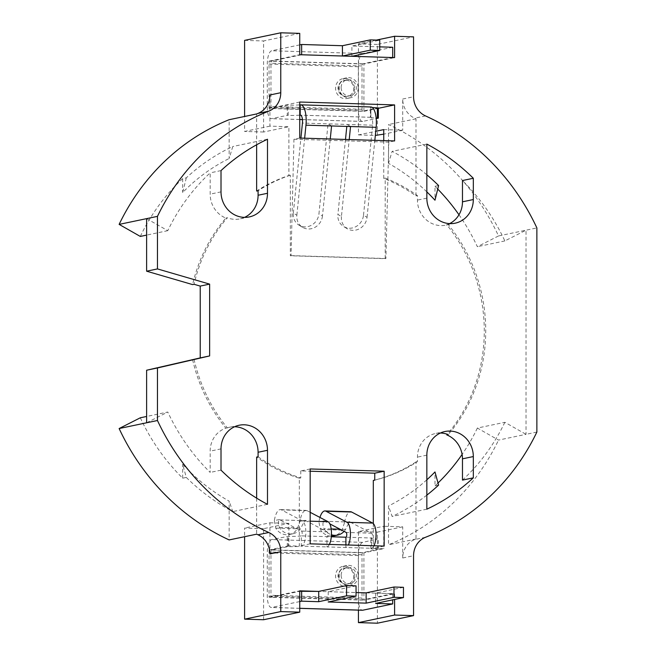 <?xml version="1.0" encoding="UTF-8"?>
<svg xmlns="http://www.w3.org/2000/svg" width="656" height="656" viewBox="0 0 656 656"><rect width="100%" height="100%" fill="white"/><g stroke="black" fill="none" stroke-linecap="round" stroke-linejoin="round"><path stroke-width="0.49" stroke-dasharray="3.28 2.46" d="M354.543 576.534A10.152 9.455 -101.8 0 1 347.139 586.185A10.152 9.455 -101.8 0 1 335.577 575.96A10.152 9.455 -101.8 0 1 342.981 566.317A10.152 9.455 -101.8 0 1 354.543 576.534M358.217 575.771A10.152 9.455 -101.8 0 1 350.812 585.414A10.152 9.455 -101.8 0 1 339.25 575.189A10.152 9.455 -101.8 0 1 346.655 565.546A10.152 9.455 -101.8 0 1 358.217 575.771M310.173 512.311L307.033 510.663A17.204 6.109 -88.3 0 0 305.999 510.376A17.204 6.109 -88.3 0 0 305.475 510.425A17.204 6.109 -88.3 0 0 299.94 521.372L305.122 520.282L306.081 520.798L305.466 520.7C304.269 521.627 302.785 524.07 301.006 528.023A13.702 12.767 -101.8 0 1 293.027 533.746A13.702 12.767 -101.8 0 1 290.214 533.992A13.702 12.767 -101.8 0 1 279.431 527.367C277.832 523.316 277.98 520.839 279.874 519.921L301.547 531.081A2.419 0.861 91.7 0 1 302.178 533.582A2.419 0.861 91.7 0 1 301.325 535.862A10.152 0.812 0 0 1 288.23 536.329L271.682 539.568A12.341 4.387 -88.3 0 0 267.287 552.795L267.287 596.058A12.341 4.387 -88.3 0 0 271.305 607.481A12.341 4.387 -88.3 0 0 271.682 607.44L299.743 601.568M279.874 519.921L305.466 520.7M279.513 519.503L274.331 520.593A17.204 6.109 91.7 0 1 279.866 509.646A17.204 6.109 91.7 0 1 280.391 509.597A17.204 6.109 91.7 0 1 281.424 509.876L302.482 520.938A12.726 4.518 91.7 0 1 305.827 534.14A12.726 4.518 91.7 0 1 301.325 546.145L326.934 546.924A12.726 4.518 -88.3 0 0 329.378 544.423M274.331 520.593L275.758 528.137A13.702 12.767 78.2 0 0 286.541 534.763A13.702 12.767 78.2 0 0 289.353 534.517A13.702 12.767 78.2 0 0 297.332 528.793L299.94 521.372M331.362 536.124A13.702 12.767 -101.8 0 1 331.124 536.124A13.702 12.767 -101.8 0 1 320.341 529.49L318.914 521.946L324.089 520.864L324.458 521.282C322.572 522.184 322.424 524.669 324.015 528.728A13.702 12.767 78.2 0 0 331.444 534.771M344.097 531.368A13.702 12.767 78.2 0 0 345.581 529.384C347.36 525.431 348.853 522.996 350.05 522.061L371.739 533.213A2.419 0.861 91.7 0 1 372.37 535.722A2.419 0.861 91.7 0 1 371.517 538.002A10.152 0.812 180 0 0 370.853 538.289A10.152 0.812 180 0 0 377.389 539.043L362.735 542.34A12.341 4.387 -88.3 0 0 358.34 555.566L358.34 598.83A12.341 4.387 -88.3 0 0 362.358 610.252M349.705 521.643L344.523 522.725A17.204 6.109 91.7 0 1 350.058 511.778A17.204 6.109 91.7 0 1 350.583 511.737M344.523 522.725L341.907 530.155A13.702 12.767 -101.8 0 1 333.937 535.87M319.948 517.445A17.204 6.109 -88.3 0 0 318.914 521.946M345.909 544.923L345.909 547.498A12.726 4.518 -88.3 0 0 348.344 544.997M373.953 545.776A12.726 4.518 91.7 0 1 371.517 548.277L326.934 546.924L326.934 536.641L331.305 536.772M324.089 520.864L329.845 523.882M350.05 522.061L324.458 521.282M403.465 587.309L375.617 593.139L392.698 593.664L362.735 599.937A2.034 0.722 -88.3 0 1 362.678 599.937A2.034 0.722 -88.3 0 1 362.014 598.059L362.014 554.796A2.034 0.722 -88.3 0 1 362.735 552.623L377.389 549.326A10.152 0.812 0 0 1 370.853 548.564A10.152 0.812 0 0 1 371.517 548.277L371.517 538.002L345.909 537.215M362.735 552.623L271.682 549.851L288.23 546.612A10.152 0.812 180 0 0 301.325 546.145L301.325 535.862L326.934 536.641A2.419 0.861 91.7 0 0 327.787 534.361A2.419 0.861 91.7 0 0 327.155 531.86L305.122 520.282M271.682 549.851A2.034 0.722 -88.3 0 0 270.961 552.024L270.961 595.287A2.034 0.722 -88.3 0 0 271.617 597.165A2.034 0.722 -88.3 0 0 271.682 597.165L299.743 591.286M356.044 585.865L328.197 591.696L356.044 592.548L318.709 591.409M392.698 593.664L392.698 599.846M378.332 549.351L378.332 539.076M287.279 546.579L287.279 536.305M375.617 593.139L375.617 603.422M328.197 591.696L328.197 601.978M354.543 88.822A10.152 9.455 -101.8 0 1 347.139 98.466A10.152 9.455 -101.8 0 1 335.577 88.24A10.152 9.455 -101.8 0 1 342.981 78.597A10.152 9.455 -101.8 0 1 354.543 88.822M358.217 88.052A10.152 9.455 -101.8 0 1 350.812 97.695A10.152 9.455 -101.8 0 1 339.25 87.478A10.152 9.455 -101.8 0 1 346.655 77.826A10.152 9.455 -101.8 0 1 358.217 88.052M341.44 216.546A13.702 12.562 120.9 0 0 347.196 228.69A13.702 12.562 120.9 0 0 352.887 230.346A13.702 12.562 120.9 0 0 367.048 217.325L363.514 215.209A13.702 12.562 -59.1 0 1 349.361 228.231A13.702 12.562 -59.1 0 1 343.67 226.574A13.702 12.562 -59.1 0 1 337.906 214.43L341.44 216.546L349.222 139.548M350.542 126.534L347.016 124.419L346.811 126.428M345.491 139.441L337.906 214.43M363.514 215.209L372.624 125.198A6.568 2.337 -88.3 0 0 370.574 117.285A6.568 2.337 -88.3 0 0 370.369 117.301L370.369 107.026L300.186 104.886M367.048 217.325L374.838 140.327M392.698 47.257L362.735 53.53A12.341 4.387 -88.3 0 0 358.34 66.756L358.34 110.019A12.341 4.387 -88.3 0 0 362.358 121.442A12.341 4.387 -88.3 0 0 362.735 121.409L376.208 118.588M392.698 57.539L362.735 63.812A2.034 0.722 -88.3 0 0 362.014 65.985L362.014 109.257A2.034 0.722 -88.3 0 0 362.678 111.135A2.034 0.722 -88.3 0 0 362.735 111.126L378.332 107.863M372.624 125.198L328.041 123.845L318.939 213.856L322.465 215.972L330.255 138.974M372.272 107.486A10.152 0.812 0 0 1 370.853 107.076A10.152 0.812 0 0 1 370.861 107.043L370.861 117.317A10.152 0.812 180 0 0 370.853 117.35A10.152 0.812 180 0 0 376.159 118.064M370.861 117.317L300.579 115.177M301.637 54.768L271.682 61.041A2.034 0.722 -88.3 0 0 270.961 63.214L270.961 106.485A2.034 0.722 -88.3 0 0 271.617 108.363A2.034 0.722 -88.3 0 0 271.682 108.355L288.23 105.116A10.152 0.812 180 0 0 299.694 104.87L299.743 115.153M299.694 115.153A10.152 0.812 0 0 1 288.23 115.399L287.279 115.366L287.279 105.091M299.743 44.879L271.682 50.758A12.341 4.387 -88.3 0 0 267.287 63.985L267.287 107.248A12.341 4.387 -88.3 0 0 271.305 118.67A12.341 4.387 -88.3 0 0 271.682 118.638L287.279 115.366M379.75 46.863L351.911 46.018L379.75 40.18M370.861 107.043L370.369 107.026A16.884 5.994 -88.3 0 1 370.886 106.977M331.575 125.96L328.041 123.845L302.432 123.066M322.465 215.972A13.702 12.562 -59.1 0 1 308.304 228.985A13.702 12.562 -59.1 0 1 302.613 227.337A13.702 12.562 -59.1 0 1 296.856 215.193L293.33 213.077A13.702 12.562 120.9 0 0 299.087 225.221A13.702 12.562 120.9 0 0 304.778 226.869A13.702 12.562 120.9 0 0 318.939 213.856M293.33 213.077L300.915 138.08M296.856 215.193L304.646 138.195M351.911 56.293L351.911 46.018M341.145 87.535A8.118 7.56 -101.8 0 1 347.073 79.811A8.118 7.56 -101.8 0 1 356.323 87.994A8.118 7.56 -101.8 0 1 350.402 95.71A8.118 7.56 -101.8 0 1 341.145 87.535M341.145 575.246A8.118 7.56 -101.8 0 1 347.073 567.53A8.118 7.56 -101.8 0 1 356.323 575.706A8.118 7.56 -101.8 0 1 350.402 583.43A8.118 7.56 -101.8 0 1 341.145 575.246M192.593 359.627A158.358 147.493 78.2 0 0 225.877 428.171A24.871 23.165 -101.8 0 0 210.166 451.148L210.166 472.427A202.007 188.149 78.2 0 1 167.788 412.034L146.616 416.47M146.616 422.784L167.788 412.034M194.037 359.324A158.358 147.493 78.2 0 0 227.32 427.876L225.877 428.171M269.919 94.981L269.919 126.141L288.894 126.715L288.894 175.521A158.358 147.493 78.2 0 0 256.644 191.044M256.644 144.763L256.644 113.947M146.616 218.637L167.788 230.674A202.007 188.149 -101.8 0 1 210.166 172.864L210.166 194.135A24.871 23.165 78.2 0 0 225.877 218.071A158.358 147.493 78.2 0 0 192.593 284.589M310.173 468.958L300.776 470.926L310.173 471.213M263.581 619.731L263.581 528.67L288.894 523.365L288.894 545.792L299.325 546.104L299.325 478.199A158.358 147.493 78.2 0 1 256.644 457.068M263.581 528.67L244.606 528.088L244.606 536.698M269.919 553.951L269.919 522.791L244.606 528.088M269.919 522.791L288.894 523.365M140.302 417.79A202.007 188.149 78.2 0 0 182.68 478.183L186.296 477.429L182.68 464.276A191.855 178.694 78.2 0 0 229.157 501.135L229.157 539.929M186.296 477.429A202.007 188.149 78.2 0 0 232.773 511.598L229.157 501.135M182.68 478.183L182.68 464.276M256.644 498.15L256.644 506.604L232.773 511.598M267.492 504.333L256.644 506.604L256.644 534.173M227.32 427.876A24.871 23.165 -101.8 0 1 229.756 427.212A24.871 23.165 -101.8 0 1 234.561 426.761M221.015 470.155L210.166 472.427M366.138 592.852L394.592 593.721L394.592 599.445M288.894 545.792L269.058 549.941L363.908 552.828L363.908 600.142L394.592 593.721M310.173 543.832L299.325 546.104M384.154 546.087L373.305 548.359L383.744 548.678L363.908 552.828M269.058 549.941L269.058 597.255L363.908 600.142M269.058 597.255L299.743 590.835M299.743 33.374L263.581 40.951L263.581 132.02L288.894 126.715M244.606 40.377L263.581 40.951M269.919 126.141L244.606 131.438L244.606 116.465M263.581 132.02L244.606 131.438M140.302 236.431A202.007 188.149 -101.8 0 1 182.68 178.621L186.296 177.858A202.007 188.149 -101.8 0 1 232.773 146.518L229.157 158.498L229.157 119.704M186.296 177.858L182.68 192.528A191.855 178.694 -101.8 0 1 229.157 158.498M182.68 178.621L182.68 192.528M167.788 230.674L146.616 235.11M267.492 139.244L232.773 146.518M225.877 218.071L227.32 217.767A158.358 147.493 78.2 0 0 194.037 284.286M244.54 217.374A24.871 23.165 -101.8 0 1 239.948 218.883A24.871 23.165 -101.8 0 1 227.32 217.767M221.015 170.593L210.166 172.864M299.743 102.024L269.058 108.445L363.908 111.331L363.908 64.017L394.592 57.597M378.332 108.314L363.908 111.331M269.058 108.445L269.058 61.131L363.908 64.017M269.058 61.131L299.743 54.71M299.743 138.047L293.954 139.252L291.059 255.619L290.337 255.766L385.187 258.661L385.187 178.104A158.358 147.493 -101.8 0 1 417.437 195.595L417.437 200.105A24.871 23.165 78.2 0 0 445.777 225.147A24.871 23.165 78.2 0 0 448.204 224.491A158.358 147.493 -101.8 0 1 448.204 434.6M288.894 175.521L290.337 175.218L290.337 255.766M394.592 140.933L388.803 142.147L385.908 258.505L385.187 258.661M293.954 139.252L388.803 142.147M258.087 456.773A158.358 147.493 78.2 0 0 300.776 477.896L300.776 470.926M300.776 477.896L299.325 478.199M290.337 175.218A158.358 147.493 78.2 0 0 258.087 190.748M440.389 433.026A24.871 23.165 78.2 0 0 435.576 433.477A24.871 23.165 78.2 0 0 417.437 457.117L417.437 461.619A158.358 147.493 -101.8 0 1 374.756 480.143M291.059 255.619L385.908 258.505M383.744 140.605L383.744 178.407A158.358 147.493 -101.8 0 1 415.994 195.898L415.994 118.793A227.386 211.79 78.2 0 0 414.682 118.195A20.303 18.909 78.2 0 1 402.71 99.023L402.71 130.183L383.744 129.601M449.606 223.614A24.871 23.165 -101.8 0 1 446.761 224.795A158.358 147.493 -101.8 0 1 447.302 434.264M536.87 432.058L526.022 434.329L504.849 422.3L477.363 428.056L498.535 440.086L526.022 434.329L526.022 230.19L504.849 240.932A202.007 188.149 78.2 0 0 462.472 180.539M504.849 422.3A202.007 188.149 -101.8 0 1 462.472 480.11M358.43 610.129L358.43 531.557L383.744 526.251L383.744 548.678M417.437 461.619L415.994 461.922L415.994 539.027A227.386 211.79 -101.8 0 1 414.682 539.544A20.303 18.909 -101.8 0 0 402.71 557.994L402.71 526.834L383.744 526.251M402.71 526.834L377.397 532.131L377.397 623.2M358.43 531.557L377.397 532.131M426.843 495.132A202.007 188.149 -101.8 0 1 392.124 516.452L388.508 505.981L388.508 544.783A227.386 211.79 -101.8 0 0 498.535 440.086M426.843 479.798A191.855 178.694 -101.8 0 1 388.508 505.981M438.011 482.996A202.007 188.149 -101.8 0 1 434.985 485.866L434.985 471.959M477.363 428.056A202.007 188.149 -101.8 0 1 462.103 454.436M415.994 539.027L388.508 544.783M426.843 509.179L392.124 516.452M434.985 485.866L438.602 485.104M426.843 191.872A191.855 178.694 78.2 0 0 388.508 163.352L388.508 124.55A227.386 211.79 78.2 0 1 498.535 235.947L536.87 227.919M415.994 461.922A158.358 147.493 -101.8 0 1 374.756 480.085M373.305 523.562L373.305 548.359M376.372 40.082L358.43 43.837L358.43 134.906L375.749 131.282M377.397 135.48L377.397 44.419L413.559 36.843M377.397 44.419L358.43 43.837M358.43 134.906L375.33 135.423M402.71 130.183L383.744 134.152M426.843 174.799A202.007 188.149 78.2 0 0 392.124 151.364L388.508 163.352M437.724 189.059A202.007 188.149 78.2 0 0 434.985 186.296L434.985 200.203M498.535 235.947L477.363 246.689A202.007 188.149 78.2 0 0 458.979 214.783M504.849 240.932L477.363 246.689M415.994 118.793L388.508 124.55M426.843 144.099L392.124 151.364M417.437 195.595L415.994 195.898M446.761 224.795L448.204 224.491M434.985 186.296L438.602 185.541M385.187 178.104L383.744 178.407M275.758 528.137L297.332 528.793M345.581 529.384L339.988 529.212M331.19 528.941L324.015 528.728M341.907 530.155L320.341 529.49M371.739 533.213L346.122 532.434M362.014 554.796L270.961 552.024M362.014 598.059L270.961 595.287M362.735 599.937L271.682 597.165M299.743 608.301L271.682 607.44M358.34 598.83L267.287 596.058M358.34 555.566L267.287 552.795M362.735 542.34L271.682 539.568M377.389 549.326L377.389 539.043M281.424 509.876L307.033 510.663M302.482 520.938L310.173 521.176M301.547 531.081L327.155 531.86M279.431 527.367L301.006 528.023M288.23 546.612L288.23 536.329M362.735 121.409L302.449 119.572M299.743 119.49L271.682 118.638M358.34 110.019L267.287 107.248M358.34 66.756L267.287 63.985M362.735 53.53L271.682 50.758M362.735 63.812L271.682 61.041M362.014 65.985L270.961 63.214M362.014 109.257L270.961 106.485M362.735 111.126L271.682 108.355M288.23 115.399L288.23 105.116M346.147 567.924A8.118 7.56 78.2 0 0 344.482 568.071A8.118 7.56 78.2 0 0 338.562 575.788A8.118 7.56 78.2 0 0 346.147 584.119A8.118 7.56 78.2 0 0 347.811 583.971A8.118 7.56 78.2 0 0 353.732 576.255A8.118 7.56 78.2 0 0 346.147 567.924M346.147 80.212A8.118 7.56 78.2 0 0 344.482 80.36A8.118 7.56 78.2 0 0 338.562 88.076A8.118 7.56 78.2 0 0 346.147 96.399A8.118 7.56 78.2 0 0 347.811 96.252A8.118 7.56 78.2 0 0 353.732 88.535A8.118 7.56 78.2 0 0 346.147 80.212M221.015 448.876L210.166 451.148M221.015 191.864L210.166 194.135M402.71 557.994L413.559 555.722M425.531 537.272L414.682 539.544M426.843 455.141L417.437 457.117M402.71 99.023L413.559 96.752M425.531 115.923L414.682 118.195M426.843 198.137L417.437 200.105M350.812 585.414L347.139 586.185M280.087 519.905L305.68 520.684M350.255 522.045L324.663 521.266M362.678 599.937L271.617 597.165M299.743 608.342L271.305 607.481M370.853 548.564L370.853 538.289M280.391 509.597L305.999 510.376M293.027 533.746L289.353 534.517M346.655 565.546L342.981 566.317M350.812 97.695L347.139 98.466M370.574 117.285L300.382 115.153M362.358 121.442L302.449 119.613M299.743 119.531L271.305 118.67M362.678 111.135L271.617 108.363M370.853 117.35L370.853 107.076M347.196 228.69L343.67 226.574M302.613 227.337L299.087 225.221M346.655 77.826L342.981 78.597M347.073 567.53L344.482 568.071A8.118 8.118 0 0 0 338.029 576.017A8.118 8.118 0 0 0 347.811 583.971L350.402 583.43M347.073 79.811L344.482 80.36A8.118 8.118 0 0 0 338.029 88.306A8.118 8.118 0 0 0 347.811 96.252L350.402 95.71M239.153 425.244L229.756 427.212M249.354 216.915L239.948 218.883M444.981 431.509L435.576 433.477M455.174 223.179L445.777 225.147"/><path stroke-width="0.98" d="M348.344 544.997A12.726 4.518 -88.3 0 0 350.386 531.909A12.726 4.518 -88.3 0 0 347.057 522.299L326.007 511.237A17.204 6.109 -88.3 0 0 324.974 510.95L350.583 511.737A17.204 6.109 91.7 0 1 351.616 512.016L372.665 523.078A12.726 4.518 91.7 0 1 375.995 532.688A12.726 4.518 91.7 0 1 373.953 545.776M324.974 510.95A17.204 6.109 -88.3 0 0 324.449 510.999A17.204 6.109 -88.3 0 0 319.948 517.445M403.465 597.591L393.977 597.304L393.977 587.022L403.465 587.309L403.465 597.591L375.617 603.422L392.698 603.938L362.735 610.219L299.743 608.301M331.444 534.771A13.702 12.767 78.2 0 0 334.798 535.353A13.702 12.767 78.2 0 0 337.61 535.107L333.937 535.87A13.702 12.767 -101.8 0 1 331.362 536.124M329.845 523.882L346.122 532.434A2.419 0.861 91.7 0 1 346.762 534.943A2.419 0.861 91.7 0 1 345.909 537.215L331.305 536.772M337.61 535.107A13.702 12.767 78.2 0 0 344.097 531.368M299.743 591.286L318.709 591.409L346.557 585.578L346.557 595.861L356.044 596.148L328.197 601.978L366.138 603.135L393.977 597.304M356.044 596.148L356.044 585.865L346.557 585.578M366.138 603.135L366.138 592.852L356.044 592.548L366.138 592.852L393.977 587.022M299.743 601.568L301.637 601.167L318.709 601.691L346.557 595.861M299.743 608.342L362.358 610.252A12.341 4.387 -88.3 0 0 362.735 610.219M392.698 599.846L392.698 603.938M345.909 537.215L345.909 544.923M329.378 544.423A12.726 4.518 -88.3 0 0 331.419 531.327A12.726 4.518 -88.3 0 0 328.09 521.717L310.173 512.311M301.637 590.892L301.637 601.167M244.606 536.698L244.606 619.157L280.768 611.581L299.743 612.163L299.743 590.835L318.709 591.409L318.709 601.691M346.811 126.428L345.491 139.441M349.222 139.548L350.542 126.534L331.575 125.96L330.255 138.974M374.838 140.327L376.15 127.313A16.884 5.994 -88.3 0 0 370.886 106.977L300.694 104.837A16.884 5.994 -88.3 0 0 300.186 104.886L299.743 104.87M376.208 118.588L378.332 118.137L378.332 107.863L377.389 107.83A10.152 0.812 0 0 1 372.272 107.486M379.75 50.463L379.75 40.18L370.271 39.893L370.271 50.176L379.75 50.463L351.911 56.293L392.698 57.539L392.698 47.257L379.75 46.863M300.915 138.08L302.432 123.066A6.568 2.337 -88.3 0 0 300.382 115.153A6.568 2.337 -88.3 0 0 300.186 115.169L300.186 104.886M376.159 118.064A10.152 0.812 180 0 0 377.389 118.113L378.332 118.137M299.743 115.153L300.579 115.177M370.271 39.893L342.424 45.723L301.637 44.485L299.743 44.879M370.271 50.176L342.424 56.006L301.637 54.768L301.637 44.485M304.646 138.195L305.958 125.181A16.884 5.994 -88.3 0 0 300.694 104.837M342.424 56.006L342.424 45.723M146.616 271.19L146.616 218.637L157.465 216.365L157.465 268.919L146.616 271.19L192.593 284.589L194.037 284.286L200.228 286.09L200.228 357.897L146.616 370.23L146.616 422.784L157.465 420.512A227.386 211.79 78.2 0 0 268.796 532.5L257.947 534.771A20.303 18.909 78.2 0 1 269.919 553.951L280.768 551.68L280.768 611.581M157.465 268.919L209.633 284.122L209.633 355.929L157.465 367.959L157.465 420.512M157.465 367.959L146.616 370.23M267.492 193.282A24.871 23.165 -101.8 0 1 249.354 216.915A24.871 23.165 -101.8 0 1 221.015 191.864L221.015 170.593A202.007 188.149 -101.8 0 1 267.492 139.244L267.492 193.282L258.087 195.25L258.087 190.748L256.644 191.044L256.644 144.763M146.616 235.11L140.302 236.431L119.13 224.393A227.386 211.79 -101.8 0 1 229.157 119.704L256.644 113.947A227.386 211.79 -101.8 0 1 257.947 113.422A20.303 18.909 -101.8 0 0 269.919 94.981L280.768 92.709L280.768 32.8L299.743 33.374L299.743 54.71L394.592 57.597L394.592 36.269L376.372 40.082M310.173 471.213L374.756 473.181L384.154 471.213L310.173 468.958L310.173 543.832L384.154 546.087L384.154 471.213M299.743 612.163L263.581 619.731L244.606 619.157M146.616 416.47L140.302 417.79L119.13 428.54A227.386 211.79 78.2 0 0 229.157 539.929L256.644 534.173A227.386 211.79 78.2 0 0 257.947 534.771M119.13 428.54L146.616 422.784M280.768 551.68A20.303 18.909 78.2 0 0 268.796 532.5M234.561 426.761A24.871 23.165 -101.8 0 1 258.087 452.263L258.087 456.773L256.644 457.068L256.644 498.15M267.492 504.333L267.492 450.295A24.871 23.165 78.2 0 0 239.153 425.244A24.871 23.165 78.2 0 0 221.015 448.876L221.015 470.155A202.007 188.149 78.2 0 0 267.492 504.333M394.592 599.445L394.592 615.049L358.43 622.626L358.43 610.129M394.592 36.269L413.559 36.843L413.559 96.752A20.303 18.909 78.2 0 0 425.531 115.923A227.386 211.79 78.2 0 1 536.87 227.919L536.87 432.058A227.386 211.79 -101.8 0 1 425.531 537.272A20.303 18.909 -101.8 0 0 413.559 555.722L413.559 615.623L394.592 615.049M280.768 92.709A20.303 18.909 -101.8 0 1 268.796 111.151L257.947 113.422M157.465 216.365A227.386 211.79 -101.8 0 1 268.796 111.151M394.592 104.911L299.743 102.024L299.743 138.047L394.592 140.933L394.592 104.911L378.332 108.314M426.843 509.179L426.843 455.141A24.871 23.165 -101.8 0 1 444.981 431.509A24.871 23.165 -101.8 0 1 473.32 456.56L473.32 477.839A202.007 188.149 -101.8 0 1 426.843 509.179M426.843 144.099L426.843 198.137A24.871 23.165 78.2 0 0 455.174 223.179A24.871 23.165 78.2 0 0 473.32 199.547L473.32 178.268A202.007 188.149 78.2 0 0 426.843 144.099M244.606 116.465L244.606 40.377L280.768 32.8M119.13 224.393L146.616 218.637M258.087 195.25A24.871 23.165 -101.8 0 1 244.54 217.374M447.302 434.264A158.358 147.493 -101.8 0 1 446.761 434.903L448.204 434.6A24.871 23.165 78.2 0 0 440.389 433.026M374.756 480.085A158.358 147.493 -101.8 0 1 373.305 480.446L374.756 480.143L374.756 473.181M375.749 131.282L383.744 129.601L383.744 140.605M473.32 178.268L462.472 180.539L462.472 201.818A24.871 23.165 -101.8 0 1 449.606 223.614M473.32 477.839L462.472 480.11L462.472 458.831A24.871 23.165 78.2 0 0 446.761 434.903M413.559 615.623L377.397 623.2L358.43 622.626M426.843 495.132A202.007 188.149 -101.8 0 0 438.602 485.104L434.985 471.959A191.855 178.694 -101.8 0 1 426.843 479.798M462.103 454.436A202.007 188.149 -101.8 0 1 438.011 482.996M373.305 480.446L373.305 523.562M375.33 135.423L383.744 134.152M426.843 174.799A202.007 188.149 78.2 0 1 438.602 185.541L434.985 200.203A191.855 178.694 78.2 0 0 426.843 191.872M458.979 214.783A202.007 188.149 78.2 0 0 437.724 189.059M209.633 355.929L200.228 357.897M209.633 284.122L200.228 286.09M339.988 529.212L331.19 528.941M351.616 512.016L326.007 511.237M372.665 523.078L347.057 522.299M310.173 521.176L328.09 521.717M376.15 127.313L350.542 126.534M302.449 119.572L299.743 119.49M305.958 125.181L331.575 125.96M377.389 118.113L377.389 107.83M267.492 450.295L258.087 452.263M473.32 456.56L462.472 458.831M473.32 199.547L462.472 201.818M302.449 119.613L299.743 119.531"/></g></svg>
